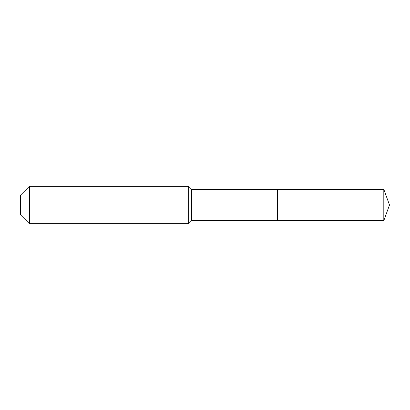 <?xml version="1.0" encoding="UTF-8"?>
<svg xmlns="http://www.w3.org/2000/svg" width="410" height="410" viewBox="0 0 410 410"><rect width="100%" height="100%" fill="white"/><g stroke="black" fill="none" stroke-linecap="round" stroke-linejoin="round"><path stroke-width="0.61" d="M383.806 220.647L383.806 189.353L389.5 205L383.806 220.647L277.401 220.647L383.806 220.647L389.5 205L383.806 220.647L277.401 220.647L277.401 189.353L191.69 189.353L188.651 186.314L29.376 186.314L20.5 195.191L20.5 214.809L29.376 223.686L29.376 186.314M389.5 205L383.806 189.353L277.401 189.353L277.401 220.647L191.69 220.647L191.69 189.353M191.69 220.647L188.651 223.686L188.651 186.314M188.651 223.686L29.376 223.686M383.806 189.353L277.401 189.353"/></g></svg>
